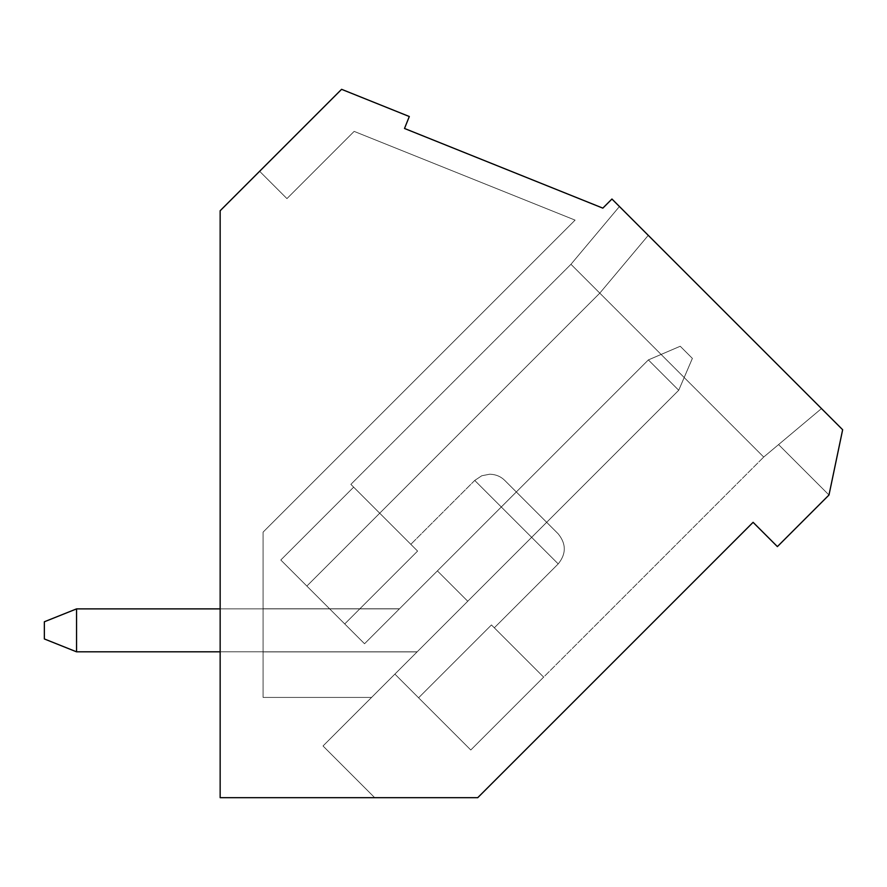 <?xml version="1.0" encoding="UTF-8"?>
<svg xmlns="http://www.w3.org/2000/svg" width="887" height="887" viewBox="0 0 887 887"><rect width="100%" height="100%" fill="white"/><g stroke="black" fill="none" stroke-linecap="round" stroke-linejoin="round"><path stroke-width="0.67" stroke-dasharray="4.43 3.33" d="M353.658 487.151L350.875 484.369L570.962 264.293L599.8 293.131L306.858 586.063L280.802 560.007L353.658 487.151L350.875 484.369L570.962 264.293L599.8 293.131L306.858 586.063L280.802 560.007L353.658 487.151L417.589 551.082C408.685 542.19 408.685 542.19 417.589 551.082L350.875 484.369L417.589 551.082C408.685 542.19 408.685 542.19 417.589 551.082L350.875 484.369L353.658 487.151L280.802 560.007L306.858 586.063L599.8 293.131L570.962 264.293L619.436 206.516L648.275 235.354L599.8 293.131L570.962 264.293L619.436 206.516L648.275 235.354L599.8 293.131L306.858 586.063L599.8 293.131L763.718 457.049L470.786 749.992L763.718 457.049L470.786 749.992L543.642 677.136L470.786 749.992L543.642 677.136L470.786 749.992L394.892 674.098L467.748 601.242L437.391 570.884L364.535 643.74L280.802 560.007L364.535 643.74L280.802 560.007L364.535 643.74L306.858 586.063L599.8 293.131L648.275 235.354L619.436 206.516L821.495 408.574L619.436 206.516L570.962 264.293L599.8 293.131L648.275 235.354L599.8 293.131L306.858 586.063L364.535 643.74L437.391 570.884L467.748 601.242L437.391 570.884L467.748 601.242L437.391 570.884L467.748 601.242L437.391 570.884L467.748 601.242L394.892 674.098L470.786 749.992L394.892 674.098L470.786 749.992L394.892 674.098L470.786 749.992L763.718 457.049L821.495 408.574L842.65 429.729L611.941 199.021L602.838 208.135L404.505 128.471L409.306 116.519L341.584 89.321L220.153 210.751L220.153 797.679L220.153 210.751L220.153 797.679L220.153 210.751L259.625 171.291L220.153 210.751L259.625 171.291L220.153 210.751L220.153 797.679L477.738 797.679L753.096 522.321L777.389 546.603L828.99 495.001L842.65 429.729L619.436 206.516L570.962 264.293L599.8 293.131L648.275 235.354L599.8 293.131L763.718 457.049L599.8 293.131L306.858 586.063L599.8 293.131L648.275 235.354L599.8 293.131L570.962 264.293L350.875 484.369L353.658 487.151L280.802 560.007L344.733 623.938L417.589 551.082C408.685 542.19 408.685 542.19 417.589 551.082C408.685 542.19 408.685 542.19 417.589 551.082L344.733 623.938L364.535 643.74L344.733 623.938L417.589 551.082L353.658 487.151L417.589 551.082L344.733 623.938L280.802 560.007L353.658 487.151L280.802 560.007L306.858 586.063L599.8 293.131L306.858 586.063L599.8 293.131L648.275 235.354L821.495 408.574L763.718 457.049L821.495 408.574L842.65 429.729L828.99 495.001L842.65 429.729L828.99 495.001L842.65 429.729L828.99 495.001L777.389 546.603L753.096 522.321L477.738 797.679L220.153 797.679L220.153 210.751L341.584 89.321L409.306 116.519L404.505 128.471L602.838 208.135L611.941 199.021L842.65 429.729L828.99 495.001L778.575 444.587L821.495 408.574L778.575 444.587L828.99 495.001L778.575 444.587L828.99 495.001L842.65 429.729L821.495 408.574L763.718 457.049L599.8 293.131L648.275 235.354L599.8 293.131L570.962 264.293L350.875 484.369L353.658 487.151L280.802 560.007L344.733 623.938L417.589 551.082C408.685 542.19 408.685 542.19 417.589 551.082C408.685 542.19 408.685 542.19 417.589 551.082L344.733 623.938L364.535 643.74L437.391 570.884L364.535 643.74L437.391 570.884L467.748 601.242L437.391 570.884L364.535 643.74L437.391 570.884L364.535 643.74L344.733 623.938L417.589 551.082L353.658 487.151L417.589 551.082L344.733 623.938L280.802 560.007L353.658 487.151M371.586 697.415L263.084 697.415L371.586 697.415L263.084 697.415L371.586 697.415L263.084 697.415L263.084 532.133L263.084 697.415L263.084 651.901L263.084 697.415L371.586 697.415L263.084 697.415L371.586 697.415L546.669 522.321L516.323 491.963L399.494 608.781L516.323 491.963L399.494 608.781L516.323 491.963L546.669 522.321L516.323 491.963L399.494 608.781L263.084 608.781L263.084 697.415L263.084 532.133L263.084 697.415L263.084 608.781L263.084 651.901L417.09 651.901L263.084 651.901L263.084 608.781L399.494 608.781L516.323 491.963L546.669 522.321L323.012 745.978L371.586 697.415L323.012 745.978L374.702 797.679L323.012 745.978L374.702 797.679L220.153 797.679L220.153 210.751L259.625 171.291L286.945 198.61L259.625 171.291L286.945 198.61L354.157 131.387L286.945 198.61L354.157 131.387L575.098 220.12L354.157 131.387L575.098 220.12L263.084 532.133L575.098 220.12L263.084 532.133L263.084 697.415L371.586 697.415L263.084 697.415L263.084 532.133L575.098 220.12L354.157 131.387L286.945 198.61L259.625 171.291L220.153 210.751L220.153 797.679L374.702 797.679L323.012 745.978L371.586 697.415L263.084 697.415L263.084 651.901L417.09 651.901L371.586 697.415L417.09 651.901L263.084 651.901L263.084 697.415L371.586 697.415L546.669 522.321L516.323 491.963L546.669 522.321L516.323 491.963L399.494 608.781L263.084 608.781L399.494 608.781L263.084 608.781L263.084 651.901L417.09 651.901L263.084 651.901L263.084 608.781L399.494 608.781L516.323 491.963L546.669 522.321L323.012 745.978L371.586 697.415L323.012 745.978L374.702 797.679L323.012 745.978L374.702 797.679L220.153 797.679L220.153 210.751L259.625 171.291L286.945 198.61L259.625 171.291L286.945 198.61L354.157 131.387L286.945 198.61L354.157 131.387L575.098 220.12L354.157 131.387L575.098 220.12L263.084 532.133L575.098 220.12L263.084 532.133L263.084 697.415L371.586 697.415L263.084 697.415L263.084 532.133L575.098 220.12L354.157 131.387L286.945 198.61L259.625 171.291L220.153 210.751L220.153 797.679L374.702 797.679L323.012 745.978L371.586 697.415L263.084 697.415L263.084 651.901L417.09 651.901L371.586 697.415L417.09 651.901L263.084 651.901L263.084 697.415L371.586 697.415M543.642 677.136L491.453 624.947L543.642 677.136L470.786 749.992L394.892 674.098L470.786 749.992L394.892 674.098L467.748 601.242L394.892 674.098L418.597 697.803L491.453 624.947L418.597 697.803L491.453 624.947L543.642 677.136L491.453 624.947L418.597 697.803L470.786 749.992L543.642 677.136L491.453 624.947L494.314 627.808L558.211 563.91L474.733 480.432L558.211 563.91L494.314 627.808L491.453 624.947L543.642 677.136L470.786 749.992L394.892 674.098L467.748 601.242L394.892 674.098L467.748 601.242L394.892 674.098L467.748 601.242L437.391 570.884L364.535 643.74L437.391 570.884L467.748 601.242L394.892 674.098L418.597 697.803L491.453 624.947L418.597 697.803L491.453 624.947L543.642 677.136L491.453 624.947L418.597 697.803L470.786 749.992L543.642 677.136M558.211 533.852L504.781 480.432L558.211 533.852C566.316 543.875 566.316 553.887 558.211 563.91L474.733 480.432L558.211 563.91C566.316 553.887 566.316 543.875 558.211 533.852L504.781 480.432L558.211 533.852C566.316 543.875 566.316 553.887 558.211 563.91L474.733 480.432L558.211 563.91L494.314 627.808L558.211 563.91L474.733 480.432L558.211 563.91C566.316 553.887 566.316 543.875 558.211 533.852M394.892 674.098L467.748 601.242L394.892 674.098M364.535 643.74L437.391 570.884L364.535 643.74M399.494 608.781L263.084 608.781L399.494 608.781M828.99 495.001L778.575 444.587L821.495 408.574L842.65 429.729L828.99 495.001L778.575 444.587L828.99 495.001L842.65 429.729L821.495 408.574L778.575 444.587L828.99 495.001M417.167 651.823L678.721 390.269L417.167 651.823L76.548 651.823L417.167 651.823L678.721 390.269L648.364 359.911L399.383 608.892L76.548 608.892L399.383 608.892L648.364 359.911L399.383 608.892L76.548 608.892L76.548 651.823L417.167 651.823L76.548 651.823L76.548 608.892L399.383 608.892L648.364 359.911L678.721 390.269L417.167 651.823L678.721 390.269L648.364 359.911L680.24 346.252L692.381 358.392L680.24 346.252L692.381 358.392L678.721 390.269L692.381 358.392L678.721 390.269L692.381 358.392L680.24 346.252L648.364 359.911L680.24 346.252L648.364 359.911L678.721 390.269L417.167 651.823L220.153 651.823L417.167 651.823L678.721 390.269L648.364 359.911L399.383 608.892L76.548 608.892L44.35 621.776L44.35 638.95L44.35 621.776L76.548 608.892L44.35 621.776L44.35 638.95L76.548 651.823L76.548 608.892L76.548 651.823L44.35 638.95L44.35 621.776L76.548 608.892L399.383 608.892L648.364 359.911L399.383 608.892L220.153 608.892L399.383 608.892L648.364 359.911L678.721 390.269L417.167 651.823L76.548 651.823L44.35 638.95L76.548 651.823L417.167 651.823M44.35 621.776L44.35 638.95L44.35 621.776L76.548 608.892L44.35 621.776M680.24 346.252L692.381 358.392L680.24 346.252L692.381 358.392L678.721 390.269L648.364 359.911L680.24 346.252L648.364 359.911L680.24 346.252L648.364 359.911L678.721 390.269L692.381 358.392L678.721 390.269L692.381 358.392L680.24 346.252M76.548 651.823L76.548 608.892L76.548 651.823L44.35 638.95L76.548 651.823M474.733 480.432L410.825 544.33L474.733 480.432L481.785 475.754L489.757 474.201C495.811 474.39 500.822 476.463 504.781 480.432C500.822 476.463 495.811 474.39 489.757 474.201L481.785 475.754L474.733 480.432"/><path stroke-width="1.33" d="M611.941 199.021L842.65 429.729L828.99 495.001L777.389 546.603L753.096 522.321L477.738 797.679L220.153 797.679L220.153 210.751L341.584 89.321L409.306 116.519L404.505 128.471L602.838 208.135L611.941 199.021L602.838 208.135L404.505 128.471L409.306 116.519L341.584 89.321L220.153 210.751L220.153 797.679L477.738 797.679L753.096 522.321L777.389 546.603L828.99 495.001L842.65 429.729L611.941 199.021M220.153 651.823L76.548 651.823L220.153 651.823M44.35 638.95L44.35 621.776L76.548 608.892L220.153 608.892L76.548 608.892L76.548 651.823L76.548 608.892L44.35 621.776L44.35 638.95L76.548 651.823L44.35 638.95"/></g></svg>
